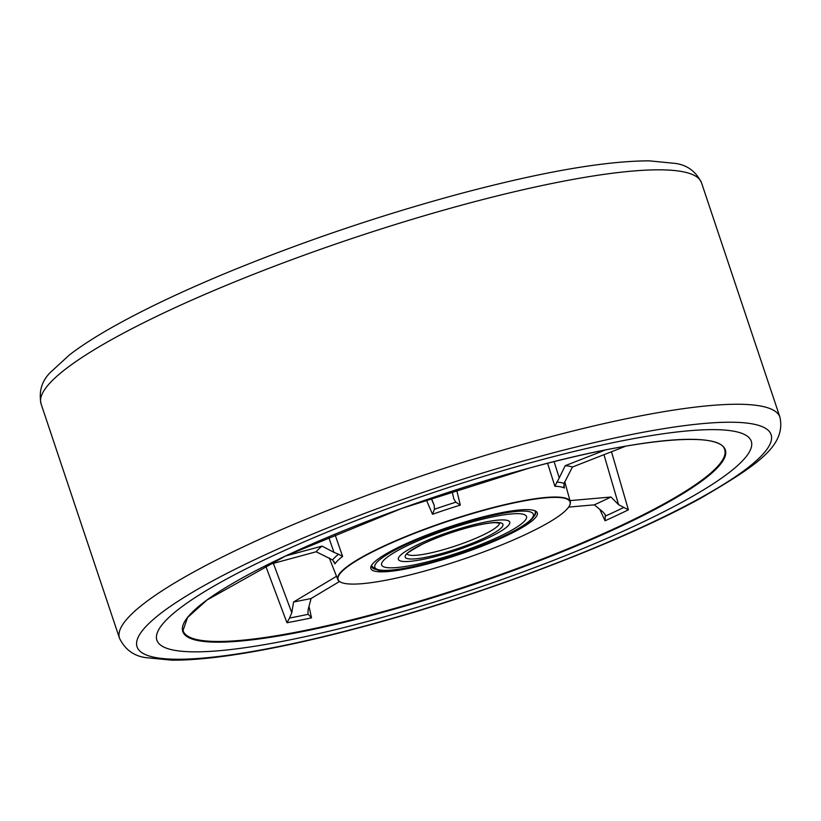 <?xml version="1.0" encoding="UTF-8"?>
<svg xmlns="http://www.w3.org/2000/svg" width="821" height="821" viewBox="0 0 821 821"><rect width="100%" height="100%" fill="white"/><g stroke="black" fill="none" stroke-linecap="round" stroke-linejoin="round"><path stroke-width="1.23" d="M371.913 620.276A313.406 52.267 161.5 0 0 751.287 441.298A313.406 52.267 161.5 0 0 536.236 461.207A313.406 52.267 161.5 0 0 156.873 640.185A313.406 52.267 161.5 0 0 371.913 620.276A313.406 52.267 161.5 0 0 751.287 441.298A313.406 52.267 161.5 0 0 536.236 461.207A313.406 52.267 161.5 0 0 156.873 640.185A313.406 52.267 161.5 0 0 371.913 620.276M477.083 518.472A87.755 14.634 -18.5 0 1 535.313 510.949A87.755 14.634 -18.5 0 1 431.076 563.011A87.755 14.634 -18.5 0 1 371.277 565.833A87.755 14.634 -18.5 0 1 477.083 518.472M534.061 516.347A86.359 14.409 161.5 0 0 535.538 512.037A86.359 14.409 161.5 0 0 534.358 510.57M486.135 509.708A122.278 20.392 161.5 0 0 373.401 551.455A122.278 20.392 161.5 0 0 341.392 582.489A122.278 20.392 161.5 0 0 422.025 571.775A122.278 20.392 161.5 0 0 569.189 506.27A122.278 20.392 161.5 0 0 486.135 509.708M341.392 582.489L341.023 582.325A122.586 20.443 -18.5 0 1 337.8 579.554A122.586 20.443 -18.5 0 1 486.124 509.369A122.586 20.443 -18.5 0 1 570.297 501.754A122.586 20.443 -18.5 0 1 569.394 505.921L569.189 506.27M456.589 489.706L460.314 505.1A123.181 20.546 161.5 0 0 432.534 514.285L426.304 499.784M334.896 534.255L342.614 556.422A123.181 20.546 161.5 0 0 334.937 563.853L333.86 561.246M611.501 451.735L628.393 509.841A284.938 47.526 -18.5 0 1 605.046 520.781L599.792 509.348M285.564 555.991L322.027 546.109L333.983 552.389L328.616 536.883M334.937 563.853L332.608 559.943L316.177 551.763A138.759 23.142 -18.5 0 1 322.027 546.109M266.527 565.228L316.177 551.763M309.004 606.37L311.518 617.844A284.938 47.526 -18.5 0 1 286.96 622.739L265.583 565.7M563.781 485.745L564.366 487.982A123.181 20.546 161.5 0 0 554.873 486.237L547.586 463.26M332.608 559.943A125.018 20.853 -18.5 0 1 338.529 554.216L333.983 552.389M338.529 554.216L342.614 556.422M452.053 491.174L453.849 498.922L455.871 502.185L460.314 505.1M431.076 498.152L434.227 505.418L431.312 498.07M605.385 449.959L565.207 465.692A138.759 23.142 -18.5 0 1 572.442 467.026L564.037 483.415L564.366 487.982M625.787 446.142L572.442 467.026M554.072 461.618L559.255 477.894L565.207 465.692M605.046 520.781L605.303 514.808L602.983 511.976L594.322 504.843A269.36 44.929 161.5 0 0 611.009 497.023L569.979 500.615M594.322 504.843L568.666 507.091M611.009 497.023L618.572 504.679L603.958 454.69M273.372 563.37L291.794 612.723L293.569 601.988A269.36 44.929 161.5 0 0 311.108 598.488L339.494 581.514M293.569 601.988L336.518 576.301M311.108 598.488L308.173 609.459L307.947 613.369M434.227 505.418L434.432 509.277L432.534 514.285M559.255 477.894L554.873 486.237M628.393 509.841L618.572 504.679M291.794 612.723L289.567 618.028A283.101 47.218 161.5 0 0 308.265 614.303L311.518 617.844M286.96 622.739L289.567 618.028M371.8 564.961A86.359 14.409 161.5 0 0 371.749 566.839A86.359 14.409 161.5 0 0 375.515 569.394M474.107 521.356A76.394 12.746 -18.5 0 1 526.528 516.501A76.394 12.746 -18.5 0 1 434.052 560.127A76.394 12.746 -18.5 0 1 381.632 564.981A76.394 12.746 -18.5 0 1 474.107 521.356A76.394 12.746 -18.5 0 1 526.528 516.501A76.394 12.746 -18.5 0 1 434.052 560.127A76.394 12.746 -18.5 0 1 381.632 564.981A76.394 12.746 -18.5 0 1 474.107 521.356M469.468 525.84A58.722 9.79 161.5 0 0 398.39 559.378A58.722 9.79 161.5 0 0 438.681 555.643A58.722 9.79 161.5 0 0 509.759 522.115A58.722 9.79 161.5 0 0 469.468 525.84A58.722 9.79 161.5 0 0 398.39 559.378A58.722 9.79 161.5 0 0 438.681 555.643A58.722 9.79 161.5 0 0 509.759 522.115A58.722 9.79 161.5 0 0 469.468 525.84M462.572 204.911A348.227 58.075 161.5 0 0 41.05 403.778C38.669 391.412 41.779 380.965 50.379 372.426L69.569 354.805C82.48 344.902 99.208 334.332 119.743 323.094C150.5 306.274 187.445 288.982 230.578 271.217C303.288 241.487 378.183 216.077 455.275 194.998C539.305 172.369 603.958 160.978 649.247 160.844L675.426 163.42C687.321 165.093 696.013 171.548 701.514 182.785A348.227 58.075 161.5 0 0 462.572 204.911M41.05 403.778L119.486 638.215A348.227 58.075 -18.5 0 1 541.008 439.338A348.227 58.075 -18.5 0 1 779.95 417.222L701.514 182.785M541.716 455.901A334.291 55.756 161.5 0 0 148.899 623.498A334.291 55.756 161.5 0 0 366.443 625.581A334.291 55.756 161.5 0 0 759.261 457.985A334.291 55.756 161.5 0 0 541.716 455.901M379.086 613.349A286.077 47.71 -18.5 0 1 192.925 611.563A286.077 47.71 -18.5 0 1 529.073 468.144A286.077 47.71 -18.5 0 1 715.235 469.92A286.077 47.71 -18.5 0 1 379.086 613.349M183.032 630.436A285.513 47.618 161.5 0 0 379.066 612.712A285.513 47.618 161.5 0 0 724.533 449.251C719.648 431.148 636.952 438.404 529.042 468.155L401.551 508.497L285.646 555.95L206.984 600.018L187.537 617.577L183.032 630.436M434.432 509.277A125.018 20.853 -18.5 0 1 455.871 502.185M556.71 482.071A125.018 20.853 -18.5 0 1 564.037 483.415M605.652 515.968A283.101 47.218 161.5 0 0 623.437 507.635M475.985 519.529A83.578 13.936 161.5 0 0 377.783 561.431A83.578 13.936 161.5 0 0 432.164 561.954A83.578 13.936 161.5 0 0 530.376 520.052A83.578 13.936 161.5 0 0 475.985 519.529M440.569 553.826A51.538 8.6 -18.5 0 1 407.031 553.498A51.538 8.6 -18.5 0 1 467.59 527.667A51.538 8.6 -18.5 0 1 501.128 527.985A51.538 8.6 -18.5 0 1 440.569 553.826M407.165 553.97A48.747 8.128 161.5 0 0 440.425 550.511A48.747 8.128 161.5 0 0 499.507 523.069M119.486 638.215C125.028 649.524 133.802 655.989 145.799 657.631L171.733 660.156C187.137 660.289 205.65 658.832 227.253 655.815C266.733 650.232 312.893 640.298 365.725 626.002C485.252 593.85 622.585 541.48 701.452 497.803C756.644 465.404 786.108 446.193 779.95 417.222M337.8 579.554L329.283 557.993M570.297 501.754L564.735 481.65M371.308 565.536C375.094 569.887 379.723 571.56 385.193 570.544C396.44 570.256 412.05 567.414 432.031 562.036C458.405 554.75 482.45 546.057 504.156 535.959C526.61 525.645 536.934 517.24 535.107 510.734M407.021 554.226C404.794 554.514 409.987 551.137 422.599 544.087C435.889 537.796 450.832 532.347 467.447 527.749C479.782 524.455 489.131 522.751 495.484 522.649L499.784 523.193"/></g></svg>
